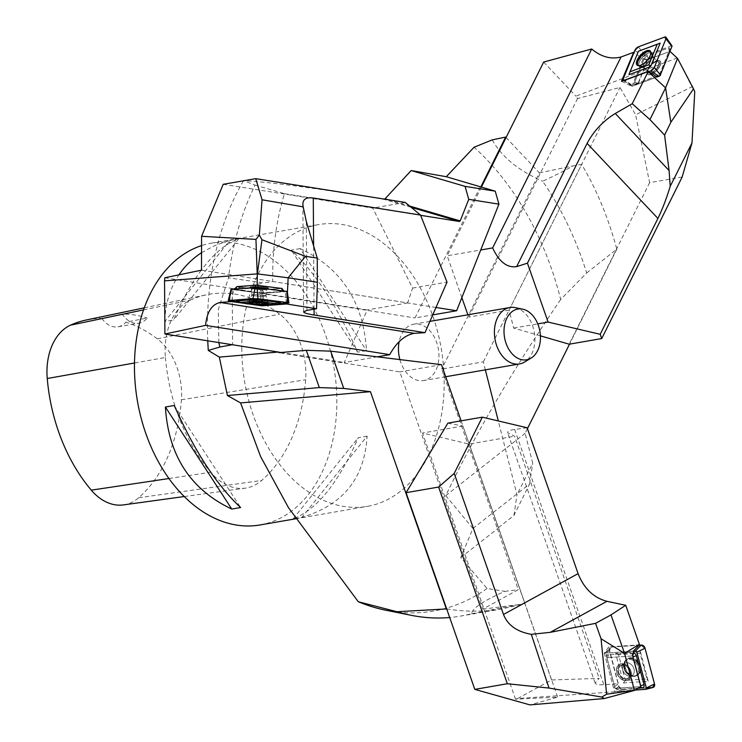 <?xml version="1.0" encoding="UTF-8"?>
<svg xmlns="http://www.w3.org/2000/svg" width="742" height="742" viewBox="0 0 742 742"><rect width="100%" height="100%" fill="white"/><g stroke="black" fill="none" stroke-linecap="round" stroke-linejoin="round"><path stroke-width="0.56" stroke-dasharray="3.71 2.78" d="M260.062 524.956A142.974 99.678 80.2 0 0 333.863 367.058A142.974 99.678 80.2 0 0 211.247 243.2A142.974 99.678 80.2 0 0 201.555 245.611M241.799 349.389A142.974 99.678 -99.8 0 1 318.587 224.603A142.974 99.678 -99.8 0 1 444.189 381.573A142.974 99.678 -99.8 0 1 367.401 506.359A142.974 99.678 -99.8 0 1 241.799 349.389M300.13 248.607L291.291 250.137C315.276 272.574 337.397 306.585 357.663 352.162L366.502 350.632C363.478 302.068 341.357 268.057 300.13 248.607L366.502 350.632M201.258 270.218C191.084 283.936 181.883 300.519 173.647 319.969L164.835 321.49L229.899 240.371L238.738 238.841C226.393 243.033 213.974 253.393 201.49 269.921M164.826 320.665C165.447 303.293 170.15 288.017 178.943 274.846M201.536 252.707L214.911 245.519L229.899 240.371M367.095 436.166L358.265 437.697C338.621 482.662 316.927 509.698 293.164 518.816L302.003 517.285C343.008 505.181 364.712 478.136 367.095 436.166L302.003 517.285M165.41 357.496A157.276 109.649 80.2 0 0 210.7 472.274A60.761 42.359 80.2 0 0 245.25 488.162A60.761 42.359 80.2 0 0 261.722 480.445A157.276 109.649 80.2 0 0 305.648 379.737A60.761 42.359 80.2 0 0 279.669 314.144A157.276 109.649 80.2 0 0 206.666 294.75A157.276 109.649 80.2 0 0 190.453 300.074A60.761 42.359 80.2 0 0 165.41 357.496L134.488 362.996M123.395 504.903A56.457 39.354 80.2 0 0 138.698 497.734A152.963 106.644 80.2 0 0 181.419 399.79A56.457 39.354 80.2 0 0 157.285 338.844A152.963 106.644 80.2 0 0 125.871 322.204L147.194 318.012A25.024 17.446 -99.8 0 1 138.837 323.206A25.024 17.446 -99.8 0 1 122.198 314.052A153.705 107.154 -99.8 0 1 147.194 318.012M86.285 319.988A152.963 106.644 80.2 0 1 101.867 318.401L122.198 314.052M101.867 318.401A25.024 17.446 80.2 0 0 118.015 326.814A25.024 17.446 80.2 0 0 125.871 322.204M238.738 238.841L173.647 319.969M174.24 405.494L240.612 507.528M293.164 518.816L358.265 437.697M357.663 352.162L291.291 250.137M255.081 185.11L284.483 193.662C276.219 220.43 272.295 249.711 272.713 281.506L264.078 282.999L228.471 277.823A267.009 186.149 -99.8 0 1 255.081 185.11L243.933 180.714M485.361 369.859L483.339 361.846L441.675 369.071L497.381 528.48L513.909 515.495L529.63 483.923L472.904 528.48L460.782 557.567L487.067 588.489L504.894 591.365C483.765 600.612 472.598 608.069 471.393 613.736A267.009 186.149 -99.8 0 1 460.504 616.101A267.009 186.149 -99.8 0 1 449.689 617.511M471.393 613.736L524.928 603.45L503.215 608.7L460.504 616.101M446.693 608.922C465.661 611.992 484.507 611.918 503.215 608.7M586.69 272.963L616.825 249.173C608.282 217.684 596.568 189.423 581.663 164.399L573.028 165.893C564.745 170.632 554.617 175.733 542.643 181.215A267.009 186.149 -99.8 0 1 586.69 272.963L560.702 299.453A257.428 179.471 -99.8 0 0 474.064 147.241M207.769 340.828A257.428 179.471 -99.8 0 1 207.463 328.418A257.428 179.471 -99.8 0 1 243.497 180.788M218.825 342.581L218.306 309.572L228.471 277.823M487.067 588.489A257.428 179.471 -99.8 0 1 386.025 610.267M492.234 139.867C501.564 156.748 518.37 170.53 542.643 181.215M411.179 207.324L383.855 199.301C319.394 188.616 272.648 182.384 243.617 180.584M383.855 199.301L385.033 198.819M472.904 528.48L445.766 495.628C475.307 433.866 513.612 368.468 560.702 299.453M480.306 186.789L414.973 317.966L432.744 314.886M513.909 515.495L516.988 494.803L498.299 420.946M497.381 528.48L518.278 589.695L482.736 609.145L399.836 371.89L278.964 352.673M460.782 557.567L497.094 529.055M441.49 364.674L399.836 371.89M399.901 359.601A28.613 19.951 80.2 0 0 423.589 380.563A28.613 19.951 80.2 0 0 438.364 348.953A28.613 19.951 80.2 0 0 413.823 324.161A28.613 19.951 80.2 0 0 399.15 341.645M506.072 137.548L539.388 172.867L441.675 369.071M278.769 352.116L232.598 344.659L232.209 288.907L414.973 317.966M435.981 307.466L272.713 281.506M232.209 288.907L264.078 282.999M284.483 193.662L420.621 215.319M461.116 420.844L524.928 603.45M482.736 609.145L516.293 604.943M504.894 591.365L518.278 589.695M278.723 351.996L278.25 352.033M483.339 361.846L581.663 164.399M539.388 172.867L573.028 165.893M616.825 249.173L569.531 344.14M527.432 428.663L525.132 433.291L532.71 463.231L516.988 494.803M445.766 495.628L525.132 433.291M529.63 483.923L532.71 463.231M515.059 307.624A28.613 19.951 -99.8 0 1 534.314 332.333A28.613 19.951 -99.8 0 1 524.492 362.077M286.393 303.237L285.216 291.643L283.834 291.467L283.147 290.15M287.414 292.663L286.913 303.19M281.793 288.35L257.168 285.206M283.834 291.467L261.945 293.109L233.674 289.732L231.736 301.206M234.778 289.649L235.845 287.618M256.519 285.188L236.67 286.672M223.194 184.304L372.744 208.085L412.58 288.091L407.608 302.959L201.49 270.171M405.29 202.445L372.744 208.085M164.845 277.768L367.207 309.952L344.279 362.532L377.205 356.828M407.608 302.959L367.207 309.952M281.097 352.487L344.279 362.532M412.58 288.091L447.036 282.127M262 305.073L262.214 293.368L285.216 291.643M267.231 303.19L268.131 302.81C268.576 301.558 248.681 300.454 248.997 301.744L250.165 302.3M233.674 289.732L262.214 293.368M264.959 287.117A9.071 0.9 2.8 0 1 268.307 288.044A9.071 0.9 2.8 0 1 259.227 288.443A9.071 0.9 2.8 0 1 250.23 287.173A9.071 0.9 2.8 0 1 255.072 286.551A9.071 0.9 2.8 0 1 264.959 287.117A9.071 0.9 -177.2 0 0 255.072 286.551A9.071 0.9 -177.2 0 0 250.23 287.173A9.071 0.9 -177.2 0 0 259.227 288.443A9.071 0.9 -177.2 0 0 268.307 288.044A9.071 0.9 -177.2 0 0 264.959 287.117M281.914 288.425L261.75 289.946L236.605 286.737M261.945 293.109L261.75 289.946M263.716 287.924A7.151 0.705 -177.2 0 0 256.166 287.469A7.151 0.705 -177.2 0 0 252.095 287.915A7.151 0.705 -177.2 0 0 254.756 288.592A7.151 0.705 -177.2 0 0 262.306 289.037A7.151 0.705 -177.2 0 0 266.378 288.601A7.151 0.705 -177.2 0 0 263.716 287.924A7.151 0.705 2.8 0 1 266.378 288.601A7.151 0.705 2.8 0 1 262.306 289.037A7.151 0.705 2.8 0 1 254.756 288.592A7.151 0.705 2.8 0 1 252.095 287.915A7.151 0.705 2.8 0 1 256.166 287.469A7.151 0.705 2.8 0 1 263.716 287.924M287.237 291.439L261.165 293.238L231.022 289.324M264.245 304.897L238.581 302.077L259.218 304.712L277.768 303.877L264.245 304.897L263.058 293.303M283.277 291.513L259.431 292.793L234.991 289.269L258.837 287.989L283.277 291.513L281.672 288.443L262.371 289.899L236.791 286.755M236.494 300.937L260.961 304.053L280.68 302.578M260.961 304.053L260.581 305.175M634.243 690.487L517.675 698.51L551.566 679.96L599.211 678.383L595.112 683.002C595.77 684.458 598.683 685.033 603.84 684.718L618.309 683.725L608.709 646.941L639.511 644.817M527.126 427.772L514.651 429.46C509.633 430.184 507.305 431.278 507.667 432.744L514.586 436.194L599.211 678.383M633.696 652.849L606.158 654.741L614.877 687.528L613.476 687.621L618.309 683.725M614.877 687.528L615.035 688.381L640.81 686.6M517.675 698.51L515.532 699.187L557.659 697.128L529.964 704.9M447.88 423.135L462.934 426.029L557.659 697.128M515.532 699.187L422.532 433.031L469.139 444.068L514.586 436.194M462.934 426.029L422.532 433.031M551.566 679.96L469.139 444.068M608.709 646.941L604.322 653.183L633.251 651.188L605.389 653.108A1.354 1.02 -121.2 0 0 604.656 654.444L614.172 690.208A1.354 1.02 -121.2 0 0 615.572 691.405L635.106 690.06M629.884 658.108C638.148 657.06 644.158 672.66 636.636 675.637C631.256 676.973 627.268 674.311 624.671 667.661C623.846 663.979 624.56 661.168 626.823 659.239L629.884 658.108M613.476 687.621L604.322 653.183M631.052 671.705A9.071 6.836 -121.2 0 0 626.526 665.184A9.071 6.836 -121.2 0 0 616.528 668.561A9.071 6.836 -121.2 0 0 623.707 680.414A9.071 6.836 -121.2 0 0 631.321 673.105A9.071 6.836 -121.2 0 0 631.052 671.705A9.071 6.836 58.8 0 1 631.321 673.105A9.071 6.836 58.8 0 1 623.707 680.414A9.071 6.836 58.8 0 1 616.528 668.561A9.071 6.836 58.8 0 1 626.526 665.184A9.071 6.836 58.8 0 1 631.052 671.705M632.648 655.919L606.873 657.7L615.035 688.381M606.158 654.741L606.873 657.7M629.93 671.566A7.151 5.389 58.8 0 1 628.001 678.067A7.151 5.389 58.8 0 1 618.661 672.335A7.151 5.389 58.8 0 1 620.59 665.834A7.151 5.389 58.8 0 1 629.93 671.566A7.151 5.389 -121.2 0 0 620.59 665.834A7.151 5.389 -121.2 0 0 618.661 672.335A7.151 5.389 -121.2 0 0 628.001 678.067A7.151 5.389 -121.2 0 0 629.93 671.566M652.997 687.463A3.571 2.69 58.8 0 1 652.598 687.528L622.557 689.596A3.571 2.69 58.8 0 1 618.847 686.433L609.33 650.669A3.571 2.69 58.8 0 1 609.831 647.812A3.571 2.69 58.8 0 1 611.26 647.126L639.131 645.206L611.26 647.126L605.389 653.108M643.527 666.093L640.114 653.248L618.522 654.732L625.358 680.433L646.95 678.939L643.527 666.093M625.126 667.364A9.646 7.272 -121.2 0 0 637.22 675.359A9.646 7.272 -121.2 0 0 638.955 663.07A9.646 7.272 -121.2 0 0 627.25 658.915A9.646 7.272 -121.2 0 0 625.126 667.364M640.689 686.174A0.992 0.751 58.8 0 1 640.123 686.749L615.841 688.418A0.992 0.751 58.8 0 1 614.812 687.537L607.123 658.636A0.992 0.751 58.8 0 1 607.661 657.644L631.943 655.974A0.992 0.751 58.8 0 1 632.787 656.447M633.659 652.951A3.237 2.439 -121.2 0 0 632.991 652.895L631.943 655.974M607.104 658.553L606.9 657.523A3.237 2.439 -121.2 0 1 608.709 654.565L632.991 652.895M638.25 688.149L618.012 689.55L615.841 688.418M606.9 657.523A3.237 2.439 -121.2 0 0 606.965 657.783L614.654 686.684A3.237 2.439 -121.2 0 0 616.064 688.864A3.237 2.439 -121.2 0 0 618.012 689.55M640.411 651.708L648.258 681.239L623.456 682.946L615.6 653.414L640.411 651.708L640.114 653.248M646.95 678.939L648.258 681.239M623.456 682.946L625.358 680.433M615.6 653.414L618.522 654.732M660.361 75.322L670.017 51.643M621.481 81.295L631.859 86.378L657.087 76.983L657.625 75.665L659.768 75.73M657.625 75.665L633.612 84.607L644.26 58.488L643.045 58.943L633.974 52.506M644.26 58.488L647.683 59.666L669.998 51.365M677.288 57.932L575.838 96.163L577.564 98.519L619.978 87.463L635.606 114.787L691.952 86.768L677.474 58.312M543.673 62.05L575.838 96.163M682.158 177.023L649.621 182.653L635.606 114.787M649.621 182.653L569.17 344.205M540.408 335.838L513.659 328.066L509.095 310.119L619.978 87.463M577.564 98.519L468.703 317.122L467.887 314.793M509.095 310.119L468.703 317.122M461.849 297.598L447.185 255.795L480.742 249.98M481.391 187.105L447.185 255.795M513.659 328.066L537.774 323.883M691.952 86.768L694.753 91.693M637.48 65.379L641.236 65.686C648.619 61.28 651.838 56.615 650.882 51.69L650.558 51.411M643.045 58.943L631.859 86.378M660.232 65.333A9.071 3.96 132.9 0 1 652.802 73.681A9.071 3.96 132.9 0 1 647.182 72.864A9.071 3.96 132.9 0 1 651.096 64.962A9.071 3.96 132.9 0 1 658.692 60.482A9.071 3.96 132.9 0 1 660.232 65.333A9.071 3.96 -47.1 0 0 658.692 60.482A9.071 3.96 -47.1 0 0 651.096 64.962A9.071 3.96 -47.1 0 0 647.182 72.864A9.071 3.96 -47.1 0 0 652.802 73.681A9.071 3.96 -47.1 0 0 660.232 65.333M660.194 75.74L637.721 84.106L647.683 59.666M633.612 84.607L637.721 84.106M658.432 65.389A7.151 3.116 -47.1 0 0 658.386 61.985A7.151 3.116 -47.1 0 0 653.461 63.116A7.151 3.116 -47.1 0 0 648.601 69.043A7.151 3.116 -47.1 0 0 648.647 72.456A7.151 3.116 -47.1 0 0 653.572 71.315A7.151 3.116 -47.1 0 0 658.432 65.389A7.151 3.116 132.9 0 1 653.572 71.315A7.151 3.116 132.9 0 1 648.647 72.456A7.151 3.116 132.9 0 1 648.601 69.043A7.151 3.116 132.9 0 1 653.461 63.116A7.151 3.116 132.9 0 1 658.386 61.985A7.151 3.116 132.9 0 1 658.432 65.389M657.087 76.983L632.787 86.035A1.354 0.584 132.9 0 1 632.323 86.044A1.354 0.584 132.9 0 1 632.267 85.367L643.889 56.884A1.354 0.584 132.9 0 1 645.225 55.529L671.427 45.772A1.354 0.584 132.9 0 1 671.964 45.837M624.569 80.683L623.234 80.637A3.571 1.558 -47.1 0 0 623.345 80.72A3.571 1.558 -47.1 0 0 624.569 80.683L648.87 71.64L624.569 80.683L632.787 86.035M657.013 75.888L635.838 83.772A3.237 1.41 132.9 0 1 635.18 83.911A3.237 1.41 132.9 0 1 634.605 82.186L643.991 59.165A3.237 1.41 132.9 0 1 647.2 55.91L668.375 48.026A3.237 1.41 132.9 0 1 669.813 48.62A3.237 1.41 132.9 0 1 669.609 49.621L660.222 72.642A3.237 1.41 132.9 0 1 657.013 75.888L659.972 75.73M669.896 51.439L648.397 59.341L647.414 60.343L638.203 83.892L659.582 75.972M638.547 51.161L628.956 74.682M646.43 687.955L622.557 689.596L618.847 686.433L609.33 650.669L611.26 647.126M168.981 478.516L210.7 472.274M138.698 497.734L261.722 480.445M181.419 399.79L305.648 379.737M157.285 338.844L279.669 314.144M143.531 309.887L190.453 300.074M388.075 199.709L409.63 206.044M306.947 310.397L306.325 221.487M314.052 309.182L313.606 245.927M252.642 301.799A9.516 0.937 -177.2 0 0 262.714 302.402A9.516 0.937 -177.2 0 0 268.112 301.808A9.516 0.937 -177.2 0 0 258.652 300.417A9.516 0.937 -177.2 0 0 249.099 300.89A9.516 0.937 -177.2 0 0 252.642 301.799A9.516 0.937 2.8 0 1 249.099 300.89A9.516 0.937 2.8 0 1 258.652 300.417A9.516 0.937 2.8 0 1 268.112 301.808A9.516 0.937 2.8 0 1 262.714 302.402A9.516 0.937 2.8 0 1 252.642 301.799M254.404 295.789A7.151 0.705 -177.2 0 0 261.954 296.234A7.151 0.705 -177.2 0 0 266.026 295.789A7.151 0.705 -177.2 0 0 258.921 294.741A7.151 0.705 -177.2 0 0 251.751 295.103A7.151 0.705 -177.2 0 0 254.404 295.789A7.151 0.705 2.8 0 1 251.751 295.103A7.151 0.705 2.8 0 1 258.921 294.741A7.151 0.705 2.8 0 1 266.026 295.789A7.151 0.705 2.8 0 1 261.954 296.234A7.151 0.705 2.8 0 1 254.404 295.789M252.985 300.695A9.052 0.89 -177.2 0 0 262.909 301.261A9.052 0.89 -177.2 0 0 267.658 300.621A9.052 0.89 -177.2 0 0 258.698 299.378A9.052 0.89 -177.2 0 0 249.664 299.759A9.052 0.89 -177.2 0 0 252.985 300.695A9.052 0.89 2.8 0 1 249.664 299.759A9.052 0.89 2.8 0 1 258.698 299.378A9.052 0.89 2.8 0 1 267.658 300.621A9.052 0.89 2.8 0 1 262.909 301.261A9.052 0.89 2.8 0 1 252.985 300.695M264.273 287.877A8.041 0.798 -177.2 0 0 251.297 287.757A8.041 0.798 -177.2 0 0 262.13 289.139A8.041 0.798 -177.2 0 0 264.273 287.877A8.041 0.798 2.8 0 1 262.13 289.139A8.041 0.798 2.8 0 1 251.297 287.757A8.041 0.798 2.8 0 1 264.273 287.877M264.913 287.237A9.006 0.89 -177.2 0 0 255.202 286.672A9.006 0.89 -177.2 0 0 250.277 287.265A9.006 0.89 -177.2 0 0 259.218 288.545A9.006 0.89 -177.2 0 0 268.242 288.137A9.006 0.89 -177.2 0 0 264.913 287.237A9.006 0.89 2.8 0 1 268.242 288.137A9.006 0.89 2.8 0 1 259.218 288.545A9.006 0.89 2.8 0 1 250.277 287.265A9.006 0.89 2.8 0 1 255.202 286.672A9.006 0.89 2.8 0 1 264.913 287.237M229.584 300.937L231.532 289.454M259.218 304.712L261.165 293.238M288.119 303.107L286.941 291.513M263.976 292.96L262.371 289.899M259.431 292.793L260.971 289.844M235.474 289.742L237.023 286.792M514.651 429.46L603.84 684.718M624.198 667.976A9.516 7.17 58.8 0 1 626.294 659.647A9.516 7.17 58.8 0 1 637.832 663.747A9.516 7.17 58.8 0 1 636.126 675.879A9.516 7.17 58.8 0 1 624.198 667.976A9.516 7.17 -121.2 0 0 636.126 675.879A9.516 7.17 -121.2 0 0 637.832 663.747A9.516 7.17 -121.2 0 0 626.294 659.647A9.516 7.17 -121.2 0 0 624.198 667.976M622.723 669.878A7.151 5.389 58.8 0 1 624.653 663.376A7.151 5.389 58.8 0 1 632.972 666.696A7.151 5.389 58.8 0 1 632.063 675.6A7.151 5.389 58.8 0 1 622.723 669.878A7.151 5.389 -121.2 0 0 632.063 675.6A7.151 5.389 -121.2 0 0 632.972 666.696A7.151 5.389 -121.2 0 0 624.653 663.376A7.151 5.389 -121.2 0 0 622.723 669.878M623.957 668.329A9.052 6.817 58.8 0 1 632.703 660.232A9.052 6.817 58.8 0 1 636.617 674.942A9.052 6.817 58.8 0 1 623.957 668.329A9.052 6.817 -121.2 0 0 636.617 674.942A9.052 6.817 -121.2 0 0 632.703 660.232A9.052 6.817 -121.2 0 0 623.957 668.329M630.635 671.519A8.041 6.057 58.8 0 1 622.863 678.707A8.041 6.057 58.8 0 1 619.385 665.63A8.041 6.057 58.8 0 1 630.635 671.519A8.041 6.057 -121.2 0 0 619.385 665.63A8.041 6.057 -121.2 0 0 622.863 678.707A8.041 6.057 -121.2 0 0 630.635 671.519M631.062 671.668A9.006 6.789 58.8 0 1 631.08 676.546A9.006 6.789 58.8 0 1 622.686 679.885A9.006 6.789 58.8 0 1 616.519 669.701A9.006 6.789 58.8 0 1 623.354 663.812A9.006 6.789 58.8 0 1 631.062 671.668A9.006 6.789 -121.2 0 0 623.354 663.812A9.006 6.789 -121.2 0 0 616.519 669.701A9.006 6.789 -121.2 0 0 622.686 679.885A9.006 6.789 -121.2 0 0 631.08 676.546A9.006 6.789 -121.2 0 0 631.062 671.668M652.598 687.528L645.614 689.337M622.557 689.596L615.572 691.405M618.847 686.433L614.172 690.208M609.33 650.669L604.656 654.444M608.709 654.565L607.661 657.644M606.965 657.783L607.123 658.636M614.654 686.684L614.812 687.537M638.287 61.577A9.516 4.146 -47.1 0 0 638.463 66.205A9.516 4.146 -47.1 0 0 647.868 61.966A9.516 4.146 -47.1 0 0 651.411 52.274A9.516 4.146 -47.1 0 0 644.881 53.591A9.516 4.146 -47.1 0 0 638.287 61.577A9.516 4.146 132.9 0 1 644.881 53.591A9.516 4.146 132.9 0 1 651.411 52.274A9.516 4.146 132.9 0 1 647.868 61.966A9.516 4.146 132.9 0 1 638.463 66.205A9.516 4.146 132.9 0 1 638.287 61.577M643.833 64.61A7.151 3.116 -47.1 0 0 643.88 68.014A7.151 3.116 -47.1 0 0 651.031 64.906A7.151 3.116 -47.1 0 0 653.619 57.551A7.151 3.116 -47.1 0 0 648.693 58.683A7.151 3.116 -47.1 0 0 643.833 64.61A7.151 3.116 132.9 0 1 648.693 58.683A7.151 3.116 132.9 0 1 653.619 57.551A7.151 3.116 132.9 0 1 651.031 64.906A7.151 3.116 132.9 0 1 643.88 68.014A7.151 3.116 132.9 0 1 643.833 64.61M639.326 62.124A9.052 3.942 -47.1 0 0 641.338 66.938A9.052 3.942 -47.1 0 0 648.443 62.495A9.052 3.942 -47.1 0 0 652.357 55.084A9.052 3.942 -47.1 0 0 647.043 53.628A9.052 3.942 -47.1 0 0 639.326 62.124A9.052 3.942 132.9 0 1 647.043 53.628A9.052 3.942 132.9 0 1 652.357 55.084A9.052 3.942 132.9 0 1 648.443 62.495A9.052 3.942 132.9 0 1 641.338 66.938A9.052 3.942 132.9 0 1 639.326 62.124M659.044 65.157A8.041 3.506 -47.1 0 0 652.877 63.042A8.041 3.506 -47.1 0 0 648.629 73.449A8.041 3.506 -47.1 0 0 659.044 65.157A8.041 3.506 132.9 0 1 648.629 73.449A8.041 3.506 132.9 0 1 652.877 63.042A8.041 3.506 132.9 0 1 659.044 65.157M660.102 65.277A9.006 3.923 -47.1 0 0 659.193 60.547A9.006 3.923 -47.1 0 0 651.04 64.916A9.006 3.923 -47.1 0 0 647.274 73.356A9.006 3.923 -47.1 0 0 653.173 73.3A9.006 3.923 -47.1 0 0 660.102 65.277A9.006 3.923 132.9 0 1 653.173 73.3A9.006 3.923 132.9 0 1 647.274 73.356A9.006 3.923 132.9 0 1 651.04 64.916A9.006 3.923 132.9 0 1 659.193 60.547A9.006 3.923 132.9 0 1 660.102 65.277M664.563 37.1L671.427 45.772M638.361 46.857L645.225 55.529M634.818 50.447L643.889 56.884M623.206 78.93L632.267 85.367M660.222 72.642L660.501 74.497M669.609 49.621L669.887 51.476M635.838 83.772L638.408 83.855M634.605 82.186L638.027 83.364M643.991 59.165L647.414 60.343M647.2 55.91L648.397 59.341M668.375 48.026L669.572 51.458M295.613 518.797L367.401 506.359M211.247 243.2L318.587 224.603M184.276 496.537L245.25 488.162M144.254 307.837L206.666 294.75M118.015 326.814L138.837 323.206M429.915 321.379L413.823 324.161M445.71 376.732L423.589 380.563M303.608 311.798L302.857 204.198M248.885 302.708L251.751 295.103L252.095 287.915L251.751 295.103L248.997 301.744M268.15 303.636L266.026 295.789L266.378 288.601L266.026 295.789L268.131 302.81M250.277 287.265C249.293 287.84 251.501 288.388 256.88 288.907C270.997 289.389 267.12 288.527 268.242 288.137C269.17 288.796 266.925 289.13 261.518 289.13C247.42 288.248 251.362 287.766 250.277 287.265L250.277 287.265M595.112 683.002L507.667 432.744M626.823 659.239L626.294 659.647C623.855 661.725 623.076 664.609 623.948 668.301C626.471 674.812 630.533 677.335 636.126 675.879L636.636 675.637M628.001 678.067L632.063 675.6C631.47 673.829 632.082 681.156 623.994 668.421C632.082 681.156 631.47 673.829 632.063 675.6L628.001 678.067M620.59 665.834L624.653 663.376C624.022 662.56 623.799 664.248 623.994 668.421C623.799 664.248 624.022 662.56 624.653 663.376L620.59 665.834M631.071 671.603L631.08 676.546L631.071 671.603C628.947 666.659 626.378 664.062 623.354 663.812C626.378 664.062 628.947 666.659 631.071 671.603M626.526 665.184L623.354 663.812L626.526 665.184M627.25 658.915L626.294 659.647C623.855 661.725 623.076 664.609 623.948 668.301C626.471 674.812 630.533 677.335 636.126 675.879L637.22 675.359M615.248 688.205L616.064 688.864M604.841 653.368L609.831 647.812M650.289 51.05L653.619 57.551L658.386 61.985L653.619 57.551L650.882 51.69M637.165 65.175L643.88 68.014L648.647 72.456L643.88 68.014L637.749 65.639M659.193 60.547L655.826 61.048L652.339 63.339C647.451 69.071 645.763 72.41 647.274 73.356L647.534 69.971L649.565 66.326C654.926 61.029 658.135 59.11 659.193 60.547L658.692 60.482L659.193 60.547M647.182 72.864L647.274 73.356L647.182 72.864M638.203 83.892L635.18 83.911M669.989 51.217L669.813 48.62M632.323 86.044L623.345 80.72"/><path stroke-width="1.11" d="M201.555 245.611A142.974 99.678 80.2 0 0 134.46 367.986A142.974 99.678 80.2 0 0 260.062 524.956L295.613 518.797M240.612 507.528L231.773 509.058C190.546 489.599 168.425 455.588 165.401 407.024L174.24 405.494C194.506 451.071 216.627 485.082 240.612 507.528M164.807 321.499L164.826 320.665M178.943 274.846C184.869 266.081 192.401 258.698 201.536 252.707M144.254 307.837L86.285 319.988A152.963 106.644 80.2 0 0 70.518 325.163A56.457 39.354 80.2 0 0 47.247 378.513A152.963 106.644 80.2 0 0 91.294 490.147A56.457 39.354 80.2 0 0 123.395 504.903L184.276 496.537M165.401 407.024L231.773 509.058M449.689 617.511A267.009 186.149 -99.8 0 1 411.142 615.294A267.009 186.149 -99.8 0 1 396.979 611.723L446.693 608.922M278.769 352.116L278.964 352.673L306.298 350.307L319.32 387.584L227.432 395.523L219.326 357.125L208.298 350.437A257.428 179.471 -99.8 0 1 207.769 340.828M208.298 350.437L219.892 347.015L218.825 342.581M411.142 615.294L386.025 610.267A257.428 179.471 -99.8 0 1 358.275 601.734L396.979 611.723M446.276 176.717L495.239 191.176L465.076 186.372L411.17 170.549L446.276 176.717L474.064 147.241L492.234 139.867L505.645 137.094L506.072 137.548M383.855 199.301L385.033 198.819L388.075 199.709M411.17 170.549L385.033 198.819M227.432 395.523L240.566 402.906L260.618 456.58L288.48 507.667L358.275 601.734M495.239 191.176L498.921 204.152L456.636 310.75L432.744 314.886M498.299 420.946L485.361 369.859M306.298 350.307L330.709 351.151L441.49 364.674L461.116 420.844M319.32 387.584L343.741 388.428L330.709 351.151M399.15 341.645A28.613 19.951 80.2 0 0 398.454 349.139A28.613 19.951 80.2 0 0 399.901 359.601M480.853 186.873L505.645 137.094M456.636 310.75L435.981 307.466M420.621 215.319L459.363 221.478L411.179 207.324M498.921 204.152L468.758 199.348L460.207 220.893L459.363 221.478M219.892 347.015L232.255 344.724M446.322 608.857L370.443 391.683L343.741 388.428M240.566 402.906L370.443 391.683M278.25 352.033L219.326 357.125M569.531 344.14L527.432 428.663M465.076 186.372L468.758 199.348M504.003 331.526A25.747 17.947 80.2 0 0 531.077 358.117A25.747 17.947 80.2 0 0 539.916 331.359A25.747 17.947 80.2 0 0 522.591 309.136A25.747 17.947 80.2 0 0 504.003 331.526M531.077 358.117L524.492 362.077A28.613 19.951 -99.8 0 1 519.539 363.932A28.613 19.951 -99.8 0 1 494.395 332.518A28.613 19.951 -99.8 0 1 509.763 307.54A28.613 19.951 -99.8 0 1 515.059 307.624L522.591 309.136M257.539 273.909L288.137 277.805L305.472 256.342L261.982 239.731L257.326 274.41L257.205 273.891L164.548 280.847L164.919 334.011L205.58 325.376C206.87 312.094 211.73 304.452 220.161 302.448L231.671 301.586L261.991 305.825L286.468 303.979L286.393 303.237M286.468 303.979L316.546 308.765L306.947 310.397L303.608 311.798C303.775 312.836 307.271 313.903 314.089 315.016L314.052 309.182M305.472 256.342L317.224 258.068L317.4 282.266L288.146 277.796L287.414 292.663M286.913 303.19L286.866 304.034M257.168 285.206L257.326 274.41M283.147 290.15L281.793 288.35M314.089 315.016L424.999 332.657L414.24 333.316C404.724 335.152 396.553 342.266 389.726 354.657L205.58 325.376M235.845 287.618L236.791 286.755M164.548 280.847L164.845 277.768L201.49 270.171L201.583 236.29L255.944 239.397L257.205 273.891M317.4 282.266L316.546 308.765M317.224 258.068L306.325 221.487L303.172 206.851L262.065 199.774L255.74 178.664L405.29 202.445L420.528 215.059L313.272 198.003C306.455 197.038 302.977 199.106 302.857 204.198L303.172 206.851M255.74 178.664L223.194 184.304L201.583 236.29M424.999 332.657L447.036 282.127L420.528 215.059M164.919 334.011L281.097 352.487M377.205 356.828L389.726 354.657M255.944 239.397L259.338 235.103L262.065 199.774M261.982 239.731L259.338 235.103M261.991 305.825L262 305.073M250.165 302.3L267.231 303.19M228.258 300.584L231.022 289.324L255.202 287.469L287.237 291.439L288.916 302.912L257.947 298.803L252.929 298.618L228.258 300.584L238.581 302.077L229.046 300.408L257.947 298.803L287.581 302.578L288.119 303.107L277.768 303.877L288.916 302.912M267.092 302.532L277.74 303.895L260.581 305.175L239.286 302.467L256.444 301.178L267.092 302.532M252.465 303.636A9.646 0.955 2.8 0 1 248.885 302.708A9.646 0.955 2.8 0 1 258.559 302.226A9.646 0.955 2.8 0 1 268.15 303.636A9.646 0.955 2.8 0 1 262.687 304.239A9.646 0.955 2.8 0 1 252.465 303.636M281.672 288.443L256.166 285.197L236.865 286.644L234.63 289.009M277.74 303.895L280.68 302.578L256.213 299.453L236.494 300.937L239.286 302.467M256.444 301.178L256.213 299.453M601.048 638.76L595.548 623.345L610.981 614.905L624.541 653.312L601.048 638.76L606.622 694.215L634.373 690.245L624.551 653.322L639.381 644.334L639.511 644.817L633.251 651.188L633.696 652.849L632.648 655.919L640.81 686.6L634.243 690.487L604.266 698.537L601.743 697.044L549.015 688.066L531.309 634.336C516.914 631.748 507.639 625.126 503.493 614.469L454.206 473.415L438.624 487.049L406.078 492.688L447.88 423.135L482.337 417.162L454.206 473.415M482.337 417.162L527.126 427.772L578.092 573.64C583.973 588.489 593.581 597.718 606.928 601.317L625.729 605.287L639.381 644.334M438.624 487.049L507.352 683.744L474.806 689.383L529.964 704.9L604.266 698.537M610.981 614.905L625.729 605.287M595.548 623.345L550.249 632.342L531.309 634.336M507.352 683.744L549.015 688.066M474.806 689.383L406.078 492.688M606.622 694.215L601.743 697.044M635.106 690.06L645.614 689.337A1.354 1.02 -121.2 0 0 646.347 687.992L636.831 652.227A1.354 1.02 -121.2 0 0 635.43 651.04L633.251 651.188M646.43 687.955L652.598 687.528L654.527 683.976L645.011 648.211L641.301 645.048L639.131 645.206L641.301 645.048A3.571 2.69 58.8 0 1 645.011 648.211L654.527 683.976A3.571 2.69 58.8 0 1 652.997 687.463L645.772 689.309M632.787 656.447A0.992 0.751 58.8 0 1 632.972 656.856L640.661 685.756A0.992 0.751 58.8 0 1 640.689 686.174M638.25 688.149L642.294 687.871A3.237 2.439 -121.2 0 0 644.037 684.662L636.348 655.752A3.237 2.439 -121.2 0 0 633.659 652.951M481.391 187.105L543.673 62.05L591.699 49.009C601.178 56.902 610.963 59.555 621.054 56.986L633.677 52.292L621.481 81.295L648.341 71.288L657.087 76.983L658.979 76.278A1.354 0.584 132.9 0 0 660.324 74.923L671.937 46.44A1.354 0.584 132.9 0 0 671.964 45.837L666.001 37.267A3.571 1.558 -47.1 0 0 664.563 37.1L638.361 46.857A3.571 1.558 -47.1 0 0 634.818 50.447L623.206 78.93A3.571 1.558 -47.1 0 0 623.234 80.637L623.206 78.93L634.818 50.447L638.361 46.857L664.563 37.1L665.926 38.853L654.314 67.346L650.771 70.926L648.87 71.64L650.771 70.926A3.571 1.558 -47.1 0 0 654.314 67.346L665.926 38.853A3.571 1.558 -47.1 0 0 666.001 37.267M648.341 71.288L632.203 103.741L615.276 113.489L669.08 170.549L670.221 186.27L691.98 142.956L682.158 177.023L601.716 338.565L600.213 334.299L657.913 218.445C662.356 209.374 666.455 198.652 670.221 186.27M665.574 87.844L670.833 122.309L693.51 88.836L677.567 58.432L665.574 87.844L648.183 71.668M677.567 58.432L669.998 51.365M659.768 75.73L660.361 75.322M615.276 113.489C603.172 120.946 593.786 130.898 587.107 143.364L527.441 263.16L516.655 266.638C507.138 268.038 499.134 261.805 492.632 247.921L591.699 49.009M670.833 122.309L664.591 135.109L649.955 119.583L665.574 87.862M649.955 119.583L632.203 103.741M664.591 135.109L669.08 170.549M601.716 338.565L569.17 344.205L540.408 335.838M527.441 263.16L548.115 322.093L600.213 334.299M467.887 314.793L461.849 297.598M480.742 249.98L492.632 247.921M537.774 323.883L548.115 322.093M693.51 88.836L694.753 91.693L691.98 142.956M650.558 51.411C646.041 50.808 641.737 54.008 637.628 61.02L637.48 65.379M653.034 54.509L648.86 64.749L630.041 71.761L638.389 51.291L657.208 44.279L653.034 54.509M636.988 60.482A9.646 4.202 132.9 0 1 643.666 52.394A9.646 4.202 132.9 0 1 650.289 51.05A9.646 4.202 132.9 0 1 646.699 60.881A9.646 4.202 132.9 0 1 637.165 65.175A9.646 4.202 132.9 0 1 636.988 60.482M659.972 75.73L669.896 51.439M630.041 71.761L628.956 74.682L650.586 66.622L660.176 43.101L638.389 51.291M657.208 44.279L660.176 43.101M650.586 66.622L648.86 64.749M47.247 378.513L134.488 362.996M91.294 490.147L168.981 478.516M70.518 325.163L143.531 309.887M409.63 206.044L460.207 220.893M414.24 333.316L220.161 302.448M313.606 245.927L313.272 198.003M252.929 298.618L255.202 287.469M229.046 300.408L231.328 289.259M257.947 298.803L257.103 287.544M287.581 302.578L286.737 291.318M282.674 290.799L281.524 288.304M258.726 287.748L257.567 285.243M235.205 288.972L236.865 286.644M254.506 287.525L256.166 285.197M606.928 601.317L550.249 632.342M578.092 573.64L503.493 614.469M641.301 645.048L635.43 651.04M654.527 683.976L646.347 687.992M645.011 648.211L636.831 652.227M636.348 655.752L632.972 656.856M644.037 684.662L640.661 685.756M642.294 687.871L640.365 686.869M516.655 266.638L621.054 56.986M587.107 143.364L657.913 218.445M650.771 70.926L658.979 76.278M665.926 38.853L671.937 46.44M654.314 67.346L660.324 74.923M660.501 74.497L660.566 74.97M669.887 51.476L669.952 51.949M509.763 307.54L429.915 321.379M519.539 363.932L445.71 376.732M281.886 288.388L283.704 290.929"/></g></svg>
